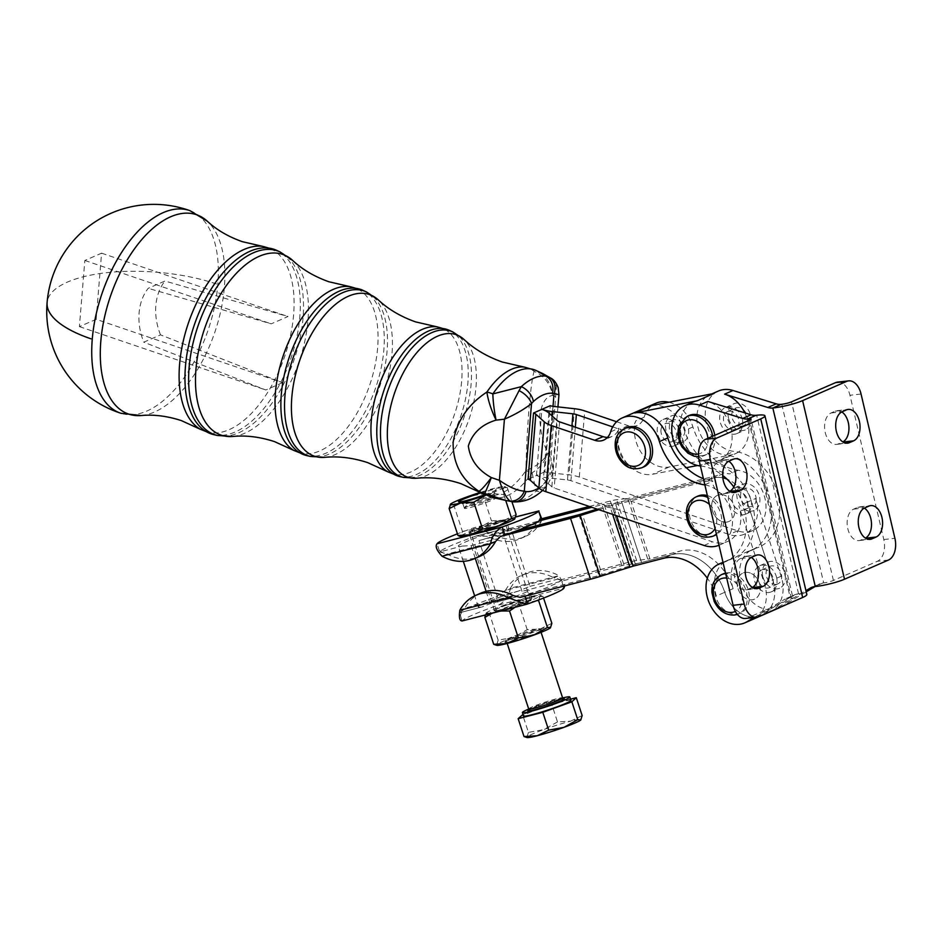 <?xml version="1.0" encoding="UTF-8"?>
<svg xmlns="http://www.w3.org/2000/svg" width="942" height="942" viewBox="0 0 942 942"><rect width="100%" height="100%" fill="white"/><g stroke="black" fill="none" stroke-linecap="round" stroke-linejoin="round"><path stroke-width="0.71" stroke-dasharray="4.71 3.53" d="M488.309 498.224A14.99 1.166 161.8 0 1 493.679 497.305A14.99 1.166 161.8 0 1 486.402 500.885A14.99 1.166 161.8 0 1 470.729 505.889A14.99 1.166 161.8 0 1 465.301 506.631A14.99 1.166 161.8 0 1 473.626 502.851A14.99 1.166 161.8 0 1 488.309 498.224M470.364 507.467A16.297 1.272 -18.2 0 0 495.257 498.483A16.297 1.272 -18.2 0 0 495.41 498.212A16.297 1.272 -18.2 0 0 495.327 498.13A16.297 1.272 -18.2 0 0 489.487 499.119A16.297 1.272 -18.2 0 0 464.594 508.103A16.297 1.272 -18.2 0 0 464.465 508.268A16.297 1.272 -18.2 0 0 464.441 508.374A16.297 1.272 -18.2 0 0 470.364 507.467M562.633 697.94A24.975 1.943 -18.2 0 0 560.761 698.411A24.975 1.943 -18.2 0 0 528.733 709.079M570.946 700.389A24.975 1.943 -18.2 0 0 561.868 701.79A24.975 1.943 -18.2 0 0 536.563 709.832A24.975 1.943 -18.2 0 0 523.493 715.979M527.108 737.562A28.543 2.225 161.8 0 1 527.025 736.891L525.577 737.256M582.156 715.555L570.628 721.148A28.543 2.225 161.8 0 1 579.047 719.37A28.543 2.225 161.8 0 1 580.849 719.912M524.211 601.679A17.839 1.389 -18.2 0 0 496.952 611.523A17.839 1.389 -18.2 0 0 496.799 611.817A17.839 1.389 -18.2 0 0 496.881 611.9A17.839 1.389 -18.2 0 0 503.275 610.816A17.839 1.389 -18.2 0 0 530.523 600.984A17.839 1.389 -18.2 0 0 530.676 600.808A17.839 1.389 -18.2 0 0 530.687 600.678A17.839 1.389 -18.2 0 0 524.211 601.679M476.805 530.205A17.839 1.389 161.8 0 1 470.317 531.206A17.839 1.389 161.8 0 1 470.341 531.088A17.839 1.389 161.8 0 1 470.482 530.911A17.839 1.389 161.8 0 1 497.729 521.079A17.839 1.389 161.8 0 1 504.123 519.996A17.839 1.389 161.8 0 1 504.217 520.078A17.839 1.389 161.8 0 1 504.052 520.373A17.839 1.389 161.8 0 1 476.805 530.205M815.007 586.583L818.669 584.405A17.839 13.706 66.4 0 1 819.846 583.804A17.839 13.706 66.4 0 1 820.729 583.463A17.839 13.706 66.4 0 1 822.955 582.98L823.673 582.898A7.136 1.06 166.8 0 0 833.411 580.46L877.367 561.279A17.839 11.104 83.7 0 0 883.584 553.025A17.839 11.104 83.7 0 0 883.796 539.542L849.967 395.275A17.839 11.104 83.7 0 0 844.056 384.466A17.839 11.104 83.7 0 0 837.532 382.111M528.085 479.137L536.457 475.486A21.407 7.854 4.7 0 0 546.772 477.688L567.484 479.973A7.136 2.614 -175.3 0 1 570.923 480.703L625.335 499.201L626.771 498.577L630.963 501.109L729.155 534.491A32.11 24.669 -113.6 0 0 744.451 534.161A32.11 24.669 -113.6 0 0 755.614 498.518L781.142 576.245A32.11 24.669 66.4 0 1 772.087 610.793L805.94 590.646M781.142 576.245L772.77 579.895A32.11 24.669 66.4 0 1 763.715 614.443A32.11 24.669 66.4 0 1 763.538 614.549A32.11 24.669 66.4 0 0 772.758 579.895L747.23 502.18A32.11 24.669 -113.6 0 0 733.135 482.492A32.11 24.669 -113.6 0 0 726.918 479.078A32.11 24.669 66.4 0 1 733.147 482.492A32.11 24.669 66.4 0 1 747.241 502.18L755.614 498.518M651.523 405.637A32.11 24.669 66.4 0 1 684.54 430.624A55.284 42.472 -113.6 0 0 702.991 460.402L728.425 455.445A50.915 39.117 66.4 0 1 767.224 533.878A50.915 39.117 66.4 0 1 750.574 550.776A50.915 39.117 66.4 0 1 746.723 552.153A32.11 24.669 -113.6 0 0 744.298 553.013A32.11 24.669 -113.6 0 0 742.178 554.108A32.11 24.669 -113.6 0 0 733.123 588.656A49.95 38.375 -113.6 0 0 680.242 550.999L649.921 558.83L630.963 501.109M718.381 391.048A32.11 24.669 -113.6 0 0 706.488 424.194A32.11 24.669 -113.6 0 0 734.077 451.406A50.915 39.117 66.4 0 1 777.821 494.562A50.915 39.117 66.4 0 1 758.958 547.114A50.915 39.117 66.4 0 1 755.095 548.491A32.11 24.669 -113.6 0 0 752.67 549.363A32.11 24.669 -113.6 0 0 750.55 550.446A32.11 24.669 -113.6 0 0 743.544 590.069A32.11 24.669 -113.6 0 0 778.351 608.226M693.265 402.01A32.11 24.669 -113.6 0 0 681.372 435.157A32.11 24.669 -113.6 0 0 708.949 462.369A50.915 39.117 66.4 0 1 711.681 462.746L714.954 462.11A32.11 24.669 -113.6 0 0 718.946 460.862A32.11 24.669 -113.6 0 0 731.451 430.47A32.11 24.669 -113.6 0 0 707.866 401.445M744.816 412.855A32.11 24.669 66.4 0 1 735.69 453.561A32.11 24.669 66.4 0 1 731.698 454.798L728.425 455.445A50.915 39.117 66.4 0 0 725.705 455.057L734.077 451.406M841.807 411.913A16.049 9.997 83.7 0 0 837.085 410.665A16.049 9.997 83.7 0 0 835.236 411.159L831.044 412.985A16.049 9.997 83.7 0 0 825.251 432.555A16.049 9.997 83.7 0 0 836.449 444.4A16.049 9.997 83.7 0 0 838.298 443.906L842.489 442.081A16.049 9.997 83.7 0 0 842.819 441.916M864.367 508.091A16.049 9.997 83.7 0 0 859.646 506.843A16.049 9.997 83.7 0 0 857.797 507.338L853.605 509.163A16.049 9.997 83.7 0 0 847.812 528.733A16.049 9.997 83.7 0 0 859.01 540.578A16.049 9.997 83.7 0 0 860.858 540.084L865.039 538.259A16.049 9.997 83.7 0 0 865.38 538.094M668.938 402.246A32.11 24.669 66.4 0 1 692.912 426.962A55.284 42.472 -113.6 0 0 737.975 470.246A32.11 24.669 66.4 0 1 749.891 475.18A32.11 24.669 66.4 0 1 765.928 505.112A32.11 24.669 66.4 0 1 752.823 530.499A32.11 24.669 66.4 0 1 737.527 530.841L579.295 477.052A21.407 7.854 4.7 0 0 568.98 474.85L548.268 472.566A7.136 2.614 -175.3 0 1 544.829 471.836L550.281 405.684M612.712 426.914L619.812 429.328A18.887 14.507 -113.6 0 0 628.809 429.128A18.887 14.507 -113.6 0 0 635.744 420.886A32.11 24.669 66.4 0 0 636.191 442.01A32.11 24.669 66.4 0 0 669.209 466.985L702.991 460.402A55.284 42.472 -113.6 0 0 729.603 473.897A32.11 24.669 -113.6 0 0 721.619 474.309L713.247 477.971A32.11 24.669 66.4 0 1 722.82 477.829A32.11 24.669 -113.6 0 0 713.235 477.971L621.555 501.662L641.549 562.492L621.555 501.662A21.407 1.672 -18.2 0 1 615.244 502.993L604.069 504.241L624.04 565.059L635.226 563.822A21.407 1.672 -18.2 0 0 641.549 562.492L671.87 554.65L641.537 562.492A21.407 1.672 161.8 0 0 631.858 565.294L602.138 574.62L582.168 513.79M624.04 565.059L522.009 591.341A19.617 1.531 161.8 0 1 529.133 590.234A19.617 1.531 161.8 0 1 518.865 595.073A19.617 1.531 161.8 0 1 498.977 601.385L479.007 540.555A19.617 1.531 -18.2 0 0 498.883 534.244A19.617 1.531 -18.2 0 0 509.151 529.416A19.617 1.531 -18.2 0 0 502.027 530.511L539.248 520.891M501.639 609.498A19.617 1.531 -18.2 0 0 521.527 603.174A19.617 1.531 -18.2 0 0 531.794 598.347A19.617 1.531 -18.2 0 0 524.67 599.442A19.617 1.531 -18.2 0 0 498.483 608.261A19.617 1.531 -18.2 0 0 494.515 610.593A19.617 1.531 -18.2 0 0 501.639 609.498M499.366 522.398A19.617 1.531 161.8 0 1 506.49 521.303A19.617 1.531 161.8 0 1 496.222 526.131A19.617 1.531 161.8 0 1 476.334 532.442A19.617 1.531 161.8 0 1 469.21 533.549A19.617 1.531 161.8 0 1 473.178 531.217A19.617 1.531 161.8 0 1 499.366 522.398M607.496 437.382A18.887 14.507 -113.6 0 0 612.064 436.429A18.887 14.507 -113.6 0 0 619 428.198A32.11 24.669 -113.6 0 0 619.459 449.31A32.11 24.669 -113.6 0 0 652.476 474.285L686.247 467.703M704.851 484.906A32.11 24.669 66.4 0 1 716.403 489.793A32.11 24.669 66.4 0 1 732.44 519.713A32.11 24.669 66.4 0 1 719.335 545.112A32.11 24.669 66.4 0 1 719.005 545.253M697.527 465.501L711.681 462.746A50.915 39.117 66.4 0 1 750.48 541.179L738.858 505.83A32.11 24.669 66.4 0 1 727.695 541.462A32.11 24.669 66.4 0 1 712.399 541.803L614.208 508.421L607.143 507.137L608.591 506.502L554.179 488.003A7.136 2.614 4.7 0 1 551.859 486.79L543.404 479.148A21.407 7.854 -175.3 0 0 536.457 475.486L544.829 471.836M723.009 562.303L727.542 560.325A32.11 24.669 66.4 0 0 716.379 595.956L724.751 592.306A32.11 24.669 66.4 0 0 761.595 615.526A32.11 24.669 66.4 0 1 724.751 592.306A49.95 38.375 -113.6 0 0 671.87 554.65L680.242 550.999M727.542 560.325A32.11 24.669 66.4 0 1 729.968 559.454A50.915 39.117 -113.6 0 0 733.83 558.076A50.915 39.117 -113.6 0 0 750.468 541.179L764.398 583.545A32.11 24.669 66.4 0 1 755.343 618.093M789.467 597.593L797.839 593.943A17.839 13.706 -113.6 0 0 795.613 594.426A17.839 13.706 -113.6 0 0 794.73 594.767A17.839 13.706 -113.6 0 0 793.553 595.368L785.181 599.018A17.839 13.706 66.4 0 1 786.358 598.417A17.839 13.706 66.4 0 1 787.241 598.076A17.839 13.706 66.4 0 1 789.467 597.593L790.185 597.511A7.136 1.06 -13.2 0 1 792.94 597.711L751.045 419.096M729.791 491.241A16.049 9.997 -96.3 0 1 729.449 491.394L725.269 493.219A16.049 9.997 -96.3 0 1 723.409 493.714A16.049 9.997 -96.3 0 1 712.223 481.868A16.049 9.997 -96.3 0 1 718.016 462.31L722.196 460.485A16.049 9.997 -96.3 0 1 724.057 459.979A16.049 9.997 -96.3 0 1 728.778 461.227M752.352 587.419A16.049 9.997 -96.3 0 1 752.01 587.572L747.818 589.398A16.049 9.997 -96.3 0 1 745.97 589.892A16.049 9.997 -96.3 0 1 734.784 578.047A16.049 9.997 -96.3 0 1 740.577 558.488L744.757 556.663A16.049 9.997 -96.3 0 1 746.606 556.157A16.049 9.997 -96.3 0 1 751.339 557.405M563.351 586.23L561.291 579.989L557.37 578.729C560.643 580.531 562.244 581.826 562.162 582.627L562.15 582.603M520.22 597.381L524.871 595.886A53.517 4.18 -18.2 0 0 536.21 591.764A53.517 4.18 161.8 0 0 550.505 586.018A53.517 4.18 161.8 0 0 559.23 581.72A53.517 4.18 -18.2 0 0 561.291 579.989M462.016 620.99L459.684 612.724A53.517 4.18 161.8 0 1 470.482 606.695A53.517 4.18 161.8 0 1 496.104 596.839L498.777 604.952C505.1 601.443 508.986 595.862 510.458 588.197L505.43 590.387L496.104 596.839L518.524 591.046L529.934 586.336L510.847 528.215L539.142 520.902L540.013 519.207L541.32 519.16M527.544 603.987L462.357 620.837A53.517 4.18 161.8 0 1 473.143 614.808A53.517 4.18 161.8 0 1 498.777 604.952L563.964 588.102M541.721 518.759L541.203 521.597L536.186 523.787A53.517 41.118 66.4 0 1 520.09 538.789A53.517 41.118 66.4 0 1 487.673 536.328L492.701 534.138L474.615 527.544L473.473 527.909L476.134 536.01A53.517 4.18 -18.2 0 0 450.5 545.877A53.517 4.18 -18.2 0 0 439.714 551.906L437.041 543.793M715.049 535.303A21.407 16.45 66.4 0 1 705.37 535.692A21.407 16.45 66.4 0 1 689.603 516.369A21.407 16.45 66.4 0 1 697.94 496.069M707.36 495.598A21.407 16.45 66.4 0 1 707.619 495.669A21.407 16.45 66.4 0 1 723.173 513.979A21.407 16.45 66.4 0 1 716.497 534.561M756.143 499.79A9.632 7.395 -113.6 0 0 752.493 490.617A9.632 7.395 -113.6 0 0 744.51 488.592A9.632 7.395 -113.6 0 0 740.577 495.045A9.632 7.395 -113.6 0 0 744.215 504.217A9.632 7.395 -113.6 0 0 752.211 506.243A9.632 7.395 -113.6 0 0 756.143 499.79M732.205 498.695A9.632 7.395 66.4 0 1 736.126 492.242A9.632 7.395 66.4 0 1 744.121 494.279A9.632 7.395 66.4 0 1 747.771 503.44A9.632 7.395 66.4 0 1 743.839 509.905A9.632 7.395 66.4 0 1 735.843 507.868A9.632 7.395 66.4 0 1 732.205 498.695M740.73 487.732A14.271 10.963 -113.6 0 0 734.277 487.991A14.271 10.963 -113.6 0 0 728.719 501.533A14.271 10.963 -113.6 0 0 739.234 514.414A14.271 10.963 -113.6 0 0 745.687 514.155A14.271 10.963 -113.6 0 0 751.481 504.983A14.271 10.963 -113.6 0 0 740.73 487.732M747.607 510.752A14.271 10.963 66.4 0 1 737.091 497.871A14.271 10.963 66.4 0 1 742.649 484.341A14.271 10.963 66.4 0 1 749.102 484.082A14.271 10.963 66.4 0 1 759.617 496.964A14.271 10.963 66.4 0 1 754.059 510.493A14.271 10.963 66.4 0 1 747.607 510.752M723.974 495.045A14.271 10.963 -113.6 0 0 717.521 495.304A14.271 10.963 -113.6 0 0 711.964 508.833A14.271 10.963 -113.6 0 0 722.479 521.727A14.271 10.963 -113.6 0 0 728.931 521.468A14.271 10.963 66.4 0 1 722.49 521.715A14.271 10.963 66.4 0 1 711.975 508.833A14.271 10.963 66.4 0 1 717.533 495.304A14.271 10.963 66.4 0 1 723.986 495.045A14.271 10.963 66.4 0 1 733.9 505.618A14.271 10.963 66.4 0 1 728.943 521.456A14.271 10.963 -113.6 0 0 733.9 505.63A14.271 10.963 -113.6 0 0 723.974 495.045M725.54 573.089A21.407 16.45 66.4 0 1 748.666 591.552A21.407 16.45 66.4 0 1 740.577 613.03A21.407 16.45 66.4 0 1 715.367 595.262A21.407 16.45 66.4 0 1 723.456 573.784M776.055 584.417A9.632 7.395 -113.6 0 0 777.727 583.969A9.632 7.395 -113.6 0 0 781.071 573.231A9.632 7.395 -113.6 0 0 771.71 565.871A9.632 7.395 -113.6 0 0 770.026 566.307A9.632 7.395 -113.6 0 0 766.694 577.046A9.632 7.395 -113.6 0 0 776.055 584.417M763.338 569.521A9.632 7.395 66.4 0 1 772.699 576.881A9.632 7.395 66.4 0 1 769.355 587.62A9.632 7.395 66.4 0 1 767.683 588.067A9.632 7.395 66.4 0 1 758.322 580.708A9.632 7.395 66.4 0 1 761.654 569.969A9.632 7.395 66.4 0 1 763.338 569.521M759.429 583.345A14.271 10.963 -113.6 0 0 743.05 573.019A14.271 10.963 -113.6 0 0 737.657 587.337A14.271 10.963 66.4 0 1 743.061 573.019A14.271 10.963 66.4 0 1 759.429 583.345A14.271 10.963 66.4 0 1 759.864 584.864A14.271 10.963 -113.6 0 0 759.429 583.345M776.608 577.564A14.271 10.963 -113.6 0 0 759.805 565.718A14.271 10.963 -113.6 0 0 754.412 580.025A14.271 10.963 -113.6 0 0 768.484 592.553A14.271 10.963 -113.6 0 0 771.215 591.87A14.271 10.963 -113.6 0 0 776.608 577.564M762.784 576.374A14.271 10.963 66.4 0 1 768.177 562.056A14.271 10.963 66.4 0 1 784.98 573.902A14.271 10.963 66.4 0 1 779.587 588.22A14.271 10.963 66.4 0 1 762.784 576.374M643.81 466.891A21.407 16.45 66.4 0 1 634.131 467.279A21.407 16.45 66.4 0 1 618.352 447.945A21.407 16.45 66.4 0 1 626.689 427.644M684.893 431.377A9.632 7.395 -113.6 0 0 681.254 422.204A9.632 7.395 -113.6 0 0 673.259 420.179A9.632 7.395 -113.6 0 0 669.326 426.632A9.632 7.395 -113.6 0 0 672.977 435.805A9.632 7.395 -113.6 0 0 680.972 437.83A9.632 7.395 -113.6 0 0 684.893 431.377M660.954 430.282A9.632 7.395 66.4 0 1 664.887 423.829A9.632 7.395 66.4 0 1 672.882 425.855A9.632 7.395 66.4 0 1 676.521 435.027A9.632 7.395 66.4 0 1 672.588 441.48A9.632 7.395 66.4 0 1 664.605 439.455A9.632 7.395 66.4 0 1 660.954 430.282M669.479 419.32A14.271 10.963 -113.6 0 0 663.027 419.579A14.271 10.963 -113.6 0 0 657.481 433.108A14.271 10.963 -113.6 0 0 667.996 446.002A14.271 10.963 -113.6 0 0 674.448 445.743A14.271 10.963 -113.6 0 0 680.242 436.57A14.271 10.963 -113.6 0 0 669.479 419.32M676.368 442.34A14.271 10.963 66.4 0 1 665.853 429.458A14.271 10.963 66.4 0 1 671.411 415.928A14.271 10.963 66.4 0 1 677.863 415.669A14.271 10.963 66.4 0 1 688.378 428.551A14.271 10.963 66.4 0 1 682.82 442.081A14.271 10.963 66.4 0 1 676.368 442.34M714.778 435.322A21.407 16.45 66.4 0 1 706.288 454.715A21.407 16.45 66.4 0 1 681.09 436.935A21.407 16.45 66.4 0 1 689.167 415.469M741.766 426.102A9.632 7.395 -113.6 0 0 743.45 425.654A9.632 7.395 -113.6 0 0 746.782 414.916A9.632 7.395 -113.6 0 0 737.421 407.556A9.632 7.395 -113.6 0 0 735.737 407.992A9.632 7.395 -113.6 0 0 732.405 418.731A9.632 7.395 -113.6 0 0 741.766 426.102M729.049 411.207A9.632 7.395 66.4 0 1 738.41 418.566A9.632 7.395 66.4 0 1 735.078 429.305A9.632 7.395 66.4 0 1 733.394 429.752A9.632 7.395 66.4 0 1 724.033 422.393A9.632 7.395 66.4 0 1 727.365 411.654A9.632 7.395 66.4 0 1 729.049 411.207M742.32 419.249A14.271 10.963 -113.6 0 0 725.517 407.403A14.271 10.963 -113.6 0 0 720.124 421.71A14.271 10.963 -113.6 0 0 734.207 434.238A14.271 10.963 -113.6 0 0 736.927 433.555A14.271 10.963 -113.6 0 0 742.32 419.249M728.496 418.06A14.271 10.963 66.4 0 1 733.889 403.741A14.271 10.963 66.4 0 1 750.692 415.587A14.271 10.963 66.4 0 1 745.299 429.905A14.271 10.963 66.4 0 1 728.496 418.06M516.122 514.52L504.594 520.114A28.543 2.225 161.8 0 1 513.025 518.336A28.543 2.225 161.8 0 1 514.815 518.877M461.074 536.54A28.543 2.225 161.8 0 1 461.003 535.857L459.555 536.222M450.453 504.205L453.573 504.441L467.314 496.787L482.634 493.949L494.161 488.356L507.279 487.579L504.276 487.226A28.543 2.225 -18.2 0 0 504.194 486.555A28.543 2.225 -18.2 0 0 502.592 486.578A28.543 2.225 -18.2 0 0 494.161 488.356A28.543 2.225 -18.2 0 0 480.314 492.383M484.73 494.762A19.723 1.543 -18.2 0 0 495.975 489.84A19.723 1.543 -18.2 0 0 496.128 489.64A19.723 1.543 -18.2 0 0 481.138 492.854M493.808 494.091A16.297 1.272 161.8 0 1 478.195 500.332A16.297 1.272 161.8 0 1 463.087 504.064A16.297 1.272 161.8 0 1 463.005 503.994A16.297 1.272 161.8 0 1 463.158 503.711A16.297 1.272 161.8 0 1 479.384 497.282A16.297 1.272 161.8 0 1 493.961 493.82A16.297 1.272 161.8 0 1 493.949 493.926A16.297 1.272 161.8 0 1 493.808 494.091M469.304 533.243A19.723 1.543 -18.2 0 0 469.14 533.443A19.723 1.543 -18.2 0 0 486.037 529.628A19.723 1.543 -18.2 0 0 506.407 521.597A19.723 1.543 -18.2 0 0 506.49 521.173A19.723 1.543 -18.2 0 0 488.203 525.695A19.723 1.543 -18.2 0 0 469.304 533.243M512.542 639.017A17.839 1.389 161.8 0 1 506.054 640.018A17.839 1.389 161.8 0 1 506.078 639.901A17.839 1.389 161.8 0 1 506.219 639.724A17.839 1.389 161.8 0 1 533.466 629.892A17.839 1.389 161.8 0 1 539.86 628.797A17.839 1.389 161.8 0 1 539.954 628.891A17.839 1.389 161.8 0 1 539.79 629.185A17.839 1.389 161.8 0 1 512.542 639.017M536.881 600.619L523.269 603.351A28.543 2.225 -18.2 0 0 534.491 598.959A28.543 2.225 -18.2 0 0 540.013 596.039L538.588 600.513M486.308 612.901L489.31 613.254L503.052 605.588A28.543 2.225 -18.2 0 0 491.818 609.98A28.543 2.225 -18.2 0 0 486.308 612.901A28.543 2.225 -18.2 0 0 486.202 613.007L486.308 612.901M551.859 623.333L540.331 628.926L527.226 629.692L513.484 637.357L498.153 640.183L496.74 644.658A28.543 2.225 161.8 0 1 502.251 641.749A28.543 2.225 161.8 0 1 513.484 637.357A28.543 2.225 161.8 0 1 540.331 628.926A28.543 2.225 161.8 0 1 550.552 627.69M505.042 642.055A19.723 1.543 161.8 0 1 523.94 634.496A19.723 1.543 161.8 0 1 542.227 629.986A19.723 1.543 161.8 0 1 542.145 630.41A19.723 1.543 161.8 0 1 521.774 638.441A19.723 1.543 161.8 0 1 504.877 642.256A19.723 1.543 161.8 0 1 505.042 642.055M494.609 610.298A19.723 1.543 161.8 0 1 514.98 602.268A19.723 1.543 161.8 0 1 531.865 598.453A19.723 1.543 161.8 0 1 531.712 598.641A19.723 1.543 161.8 0 1 512.801 606.201A19.723 1.543 161.8 0 1 494.515 610.722A19.723 1.543 161.8 0 1 494.609 610.298M189.978 210.678A107.023 56.12 -71.2 0 1 217.838 284.437A107.023 56.12 -71.2 0 1 146.881 411.042A107.023 56.12 -71.2 0 1 121.094 413.326M542.722 373.574L540.296 373.209A28.543 23.821 -50.1 0 0 534.126 371.431C532.442 376.459 530.711 389.152 528.933 409.499C527.261 431.153 526.272 451.501 525.966 470.529A28.543 11.21 -146 0 0 532.1 472.766L536.128 491.065A14.271 8.737 -132.7 0 0 543.157 489.852A14.271 8.737 -132.7 0 0 543.157 489.84A14.271 8.737 -132.7 0 0 544.982 483.27L546.843 481.291A14.271 7.089 39.4 0 1 546.36 486.437A14.271 7.089 39.4 0 1 540.425 487.756L536.128 491.065A65.387 34.289 -71.2 0 1 511.836 501.662L505.901 500.473M498.824 494.267L491.571 493.043L503.699 488.038L503.758 494.479L498.824 494.267A66.906 35.078 -71.2 0 1 481.456 493.043M503.84 492.089A66.906 35.078 -71.2 0 0 525.966 470.529A28.543 15.661 157.9 0 0 547.726 452.972A28.543 20.241 -31.6 0 1 532.1 472.766A67.212 35.243 108.8 0 1 492.737 497.506M524.27 367.086A66.906 35.078 -71.2 0 1 534.126 371.431A28.543 25.987 -109.6 0 1 552.459 395.51L555.957 396.712L558.959 394.674M550.988 378.213L556.475 386.02L550.929 457.812L547.726 452.972C542.545 442.022 539.872 429.34 539.731 414.939C542.039 402.717 546.278 396.241 552.459 395.51A28.543 25.858 -75.9 0 0 540.296 373.209A67.212 35.243 108.8 0 0 535.927 370.43M553.013 406.332L546.843 481.291L552.813 469.375L550.929 457.812C551.753 469.811 548.256 479.796 540.425 487.756M513.119 501.862A14.271 12.058 95.4 0 1 511.836 501.662L511.223 501.591M491.795 493.231L485.742 495.221M503.758 494.479L505.713 500.438M485.683 495.198A28.543 2.225 -18.2 0 0 487.52 494.538A28.543 2.225 -18.2 0 0 491.571 493.043M616.633 421.745L628.184 425.678A18.887 14.507 -113.6 0 0 637.181 425.478A18.887 14.507 -113.6 0 0 644.116 417.235A32.11 24.669 66.4 0 1 655.903 403.223M496.823 645.341A28.543 2.225 161.8 0 1 496.74 644.658L495.292 645.034M485.295 614.973L486.19 613.018A28.543 2.225 -18.2 0 0 496.41 611.77A28.543 2.225 -18.2 0 0 523.269 603.351L515.038 607.284M543.569 598.076L543.016 596.392L540.013 596.039A28.543 2.225 -18.2 0 0 539.931 595.356A28.543 2.225 -18.2 0 0 529.899 597.169L543.016 596.392M527.226 629.692L518.371 602.762L529.899 597.169A28.543 2.225 -18.2 0 0 503.052 605.588L518.371 602.762M500.708 610.993L492.313 613.16M498.153 640.183L489.31 613.254M503.263 487.944A28.543 2.225 -18.2 0 0 504.276 487.226L503.699 488.038M507.279 487.579L511.918 501.709M504.594 520.114L491.477 520.891L477.747 528.544L462.416 531.382L461.003 535.857A28.543 2.225 161.8 0 1 477.747 528.544A28.543 2.225 161.8 0 1 504.594 520.114M482.634 493.949L491.477 520.891M453.573 504.441L462.416 531.382M515.698 516.993L473.473 527.909A53.517 4.18 -18.2 0 0 457.447 533.82M759.864 584.864A14.271 10.963 66.4 0 1 754.471 599.183A14.271 10.963 66.4 0 1 737.668 587.337A14.271 10.963 -113.6 0 0 754.46 599.183A14.271 10.963 -113.6 0 0 759.853 584.864M499.366 538.247L471.071 545.559L462.122 546.113A33.888 2.649 161.8 0 1 458.318 546.113A33.888 2.649 161.8 0 1 498.553 530.216L476.134 536.01L487.673 536.328L536.186 523.787L539.142 520.902M442.045 556.227L447.061 554.037L439.714 551.906L462.122 546.113M495.574 541.509L447.061 554.037A53.517 41.118 -113.6 0 0 479.478 556.51M541.203 521.597A53.517 41.118 66.4 0 1 525.106 536.599A53.517 41.118 66.4 0 1 492.701 534.138L541.203 521.597M516.228 530.935L479.007 540.555M476.134 536.01L498.553 530.216L510.847 528.215M518.524 591.046A33.888 2.649 161.8 0 0 478.289 606.931A33.888 2.649 161.8 0 0 482.104 606.931L459.684 612.724L482.104 606.931L490.17 603.681L518.453 596.368M621.932 565.506L601.962 504.688L591.823 507.302M601.962 504.688L604.069 504.241M713.247 477.971L621.567 501.662A21.407 1.672 161.8 0 0 611.876 504.465L597.11 509.104M625.335 499.201L721.619 474.309M589.339 506.455L610.334 501.026A21.407 1.672 161.8 0 1 616.645 499.696L626.771 498.577M540.013 519.207L541.226 518.889M598.924 509.716L607.143 507.137M608.591 506.502L704.875 481.621A32.11 24.669 66.4 0 1 712.858 481.197A55.284 42.472 -113.6 0 1 703.403 478.713M459.873 612.7L464.83 608.108L459.802 610.298M529.934 586.336L558.229 579.024L553.943 577.858L558.959 575.656L564.776 585.865M505.43 590.387A53.517 41.118 66.4 0 1 521.527 575.385A53.517 41.118 66.4 0 1 553.943 577.858L505.43 590.387M510.458 588.197A53.517 41.118 66.4 0 1 526.554 573.195A53.517 41.118 66.4 0 1 558.959 575.656L510.458 588.197M480.915 593.107A53.517 41.118 -113.6 0 0 464.83 608.108L513.331 595.568M578.93 514.732L598.912 575.55L498.977 601.385M559.995 580.025L630.304 561.856A21.407 1.672 161.8 0 1 636.627 560.525L649.921 558.83M598.912 575.55L602.138 574.62M756.873 617.187L793.553 595.368M797.839 593.943L798.557 593.86A21.407 3.179 166.8 0 1 806.835 594.449M700.424 466.007A32.11 24.669 -113.6 0 0 700.577 466.019A50.915 39.117 66.4 0 1 722.655 475.38M733.83 486.99A50.915 39.117 66.4 0 1 725.458 561.726A50.915 39.117 66.4 0 1 723.091 562.645M758.687 616.669L747.583 617.905L791.539 598.723A7.136 1.06 -13.2 0 0 792.94 597.711M754.118 617.505L785.181 599.018M747.583 617.905A17.839 11.104 -96.3 0 1 745.534 618.458M716.379 595.956A49.95 38.375 -113.6 0 0 707.324 578.223M714.001 393.462A32.11 24.669 -113.6 0 0 710.009 394.698A32.11 24.669 -113.6 0 0 698.116 427.845A32.11 24.669 -113.6 0 0 725.705 455.057M536.457 475.486L541.909 409.346M733.123 588.656L724.751 592.306A49.95 38.375 -113.6 0 0 671.87 554.65L663.498 558.3M772.77 579.895L747.241 502.18L738.858 505.83M780.282 607.249A32.11 24.669 -113.6 0 0 780.471 607.143L806.222 591.812M557.511 721.925L543.769 729.579A28.543 2.225 161.8 0 1 570.628 721.148L557.511 721.925L551.647 704.063L570.546 699.176M528.45 732.417L527.025 736.891A28.543 2.225 161.8 0 1 543.769 729.579L528.45 732.417L522.575 714.554M522.975 714.413L551.647 704.063M96.143 319.314L101.583 253.162L84.839 260.475L79.399 326.615L96.143 319.314L282.541 382.676L160.529 334.869L143.785 342.182A53.517 41.118 66.4 0 1 148.212 288.334L164.956 281.034L287.993 316.524L271.249 323.836L148.212 288.334M160.529 334.869A53.517 41.118 66.4 0 1 164.956 281.034M282.541 382.676L265.797 389.976L143.785 342.182M101.583 253.162L287.993 316.524M84.839 260.475L271.249 323.836M79.399 326.615L265.797 389.976M530.605 709.043L542.474 704.439L561.114 699.023A19.264 1.507 -18.2 0 0 557.417 699.871A19.264 1.507 -18.2 0 0 528.627 710.044M528.721 709.02A17.839 1.389 161.8 0 1 538.059 704.628A17.839 1.389 161.8 0 1 556.133 698.882A17.839 1.389 161.8 0 1 562.61 697.881M861.059 394.039L849.967 395.275M888.459 560.043L877.367 561.279M746.723 552.153L755.095 548.491M714.954 462.11L731.698 454.798M812.722 587.007L818.669 584.405M831.044 412.985L842.148 411.76M853.605 509.163L864.709 507.938M737.975 470.246L729.603 473.897M669.209 466.985L652.476 474.285M704.039 545.453L712.399 541.803M764.398 583.545L772.758 579.895M718.016 462.31L729.108 461.074M740.577 558.488L751.669 557.252M695.844 496.976A21.407 16.45 -113.6 0 0 687.107 511.329A21.407 16.45 -113.6 0 0 703.285 536.61A21.407 16.45 -113.6 0 0 712.964 536.222M709.432 504.417A17.839 13.706 66.4 0 1 716.721 521.903A17.839 13.706 66.4 0 1 715.06 528.391M716.379 534.02A21.407 16.45 -113.6 0 0 721.702 521.868A21.407 16.45 -113.6 0 0 707.807 497.458M721.36 574.702A21.407 16.45 -113.6 0 0 713.282 596.168A21.407 16.45 -113.6 0 0 734.76 614.926M740.577 613.03L737.351 614.372A21.407 16.45 -113.6 0 0 738.481 613.937A21.407 16.45 -113.6 0 0 746.57 592.471A21.407 16.45 -113.6 0 0 725.67 573.654M624.593 428.563A21.407 16.45 -113.6 0 0 615.856 442.905A21.407 16.45 -113.6 0 0 632.035 468.186A21.407 16.45 -113.6 0 0 641.714 467.797M687.083 416.388A21.407 16.45 -113.6 0 0 678.994 437.853A21.407 16.45 -113.6 0 0 700.471 456.611A21.407 16.45 -113.6 0 0 704.204 455.622A21.407 16.45 -113.6 0 0 712.682 436.228M216.566 284.001A107.035 39.293 4.7 0 0 67.483 282.07A107.035 39.293 4.7 0 0 47.1 302.618M213.999 434.686A97.497 51.115 108.8 0 0 235.194 431.989A97.497 51.115 108.8 0 0 299.839 316.653A97.497 51.115 108.8 0 0 276.654 250.36M279.962 251.891A97.108 50.915 -71.2 0 1 303.041 317.925A97.108 50.915 -71.2 0 1 238.667 432.802A97.108 50.915 -71.2 0 1 217.555 435.487M306.915 455.634A87.406 45.828 108.8 0 0 325.908 453.208A87.406 45.828 108.8 0 0 383.853 349.812A87.406 45.828 108.8 0 0 363.082 290.383M366.391 291.914A87.017 45.628 -71.2 0 1 387.068 351.083A87.017 45.628 -71.2 0 1 329.382 454.02A87.017 45.628 -71.2 0 1 310.46 456.434M399.82 476.57A77.303 40.541 108.8 0 0 416.623 474.427A77.303 40.541 108.8 0 0 467.88 382.97A77.303 40.541 108.8 0 0 449.511 330.407M452.808 331.937A76.926 40.329 -71.2 0 1 471.094 384.242A76.926 40.329 -71.2 0 1 420.097 475.239A76.926 40.329 -71.2 0 1 403.376 477.37M416.764 478.218A75.278 39.47 108.8 0 0 476.028 386.667A75.278 39.47 108.8 0 0 463.947 339.414M538.848 487.98A51.174 26.835 108.8 0 0 544.982 483.27M437.006 326.827A76.997 40.376 -71.2 0 1 461.662 380.992A76.997 40.376 -71.2 0 1 433.355 453.455A76.997 40.376 -71.2 0 1 387.739 471.789M324.802 457.341A85.369 44.757 108.8 0 0 392.002 353.509A85.369 44.757 108.8 0 0 378.307 299.921M349.753 286.568A87.088 45.663 -71.2 0 1 377.636 347.833A87.088 45.663 -71.2 0 1 345.62 429.799A87.088 45.663 -71.2 0 1 294.022 450.523M232.827 436.452A95.46 50.056 108.8 0 0 307.975 320.351A95.46 50.056 108.8 0 0 292.656 260.428M262.5 246.309A97.179 50.962 -71.2 0 1 293.61 314.675A97.179 50.962 -71.2 0 1 257.884 406.132A97.179 50.962 -71.2 0 1 200.305 429.269M141.3 415.54A105.292 55.213 108.8 0 0 224.361 287.44A105.292 55.213 108.8 0 0 207.334 221.229M737.527 530.841L729.155 534.491M628.184 425.678L619.812 429.328M707.901 438.324A17.839 13.706 66.4 0 1 698.517 453.95M726.718 578.105A17.839 13.706 66.4 0 1 741.578 593.166A17.839 13.706 66.4 0 1 735.361 611.393M490.17 603.681L486.119 591.352M475.274 558.347L471.071 545.559M713.235 477.971L704.875 481.621M798.557 593.86L756.662 415.245M704.816 484.706L712.858 481.197M729.968 559.454L723.056 562.48M708.949 462.369L700.577 466.019M744.757 556.663L755.861 555.427M747.818 589.398L755.154 588.585M722.196 460.485L733.3 459.249M725.269 493.219L732.593 492.407M791.539 598.723L749.655 420.108M748.666 420.532L790.185 597.511M614.208 508.421L616.61 515.721M559.619 421.863L554.179 488.003M548.856 413.008L543.404 479.148M551.859 486.79L557.311 420.638M610.628 431.848L619 428.198M575.327 427.197L570.923 480.703M548.268 472.566L553.719 406.426M551.871 415.728L546.772 477.688M567.484 479.973L571.924 426.043M574.432 408.71L568.98 474.85M579.295 477.052L584.735 410.9M644.116 417.235L635.744 420.886M692.912 426.962L684.54 430.624M628.267 499.755L647.813 559.277M636.627 560.525L616.645 499.696M612.63 514.379L610.392 507.561M611.876 504.465L631.858 565.294M610.334 501.026L630.304 561.856M522.009 591.341L502.027 530.511M635.226 563.822L615.244 502.993M857.797 507.338L868.889 506.113M860.858 540.084L868.183 539.271M835.236 411.159L846.328 409.923M838.298 443.906L845.633 443.093M833.411 580.46L791.516 401.845M781.778 404.283L823.673 582.898M822.955 582.98L814.583 586.63M772.087 610.793L780.471 607.143M883.796 539.542L894.9 538.306M493.679 497.305L495.327 498.13M496.799 611.817L470.317 531.206M744.298 553.013L752.67 549.363M718.946 460.862L735.69 453.561M811.474 587.455L819.846 583.804M531.794 598.347L529.133 590.234M509.151 529.416L506.49 521.303M719.335 545.112L727.695 541.462M744.51 488.592L736.138 492.242M734.277 487.991L742.649 484.341M777.727 583.969L769.355 587.62M759.805 565.718L768.177 562.056M673.259 420.179L664.887 423.829M663.027 419.579L671.411 415.928M706.288 454.715L698.599 456.811M743.45 425.654L735.078 429.305M725.517 407.403L733.889 403.741M463.087 504.064L458.778 501.909M493.961 493.82L495.41 498.212M470.341 531.088L469.14 533.443M507.185 643.457L506.054 640.018M539.86 628.797L542.227 629.986M530.676 600.808L531.865 598.453M542.592 490.37L546.36 486.437C550.858 479.337 553.013 473.649 552.801 469.375L557.947 406.885M496.881 611.9L494.515 610.722M506.078 639.901L504.877 642.256M539.931 595.356L541.45 595.674M541.073 632.317L539.954 628.891M504.123 519.996L506.49 521.173M464.441 508.374L463.005 503.994M493.949 493.926L496.128 489.64M504.194 486.555L505.713 486.861M736.927 433.555L745.299 429.905M727.365 411.654L735.737 407.992M674.448 445.743L682.82 442.081M672.588 441.48L680.972 437.83M771.215 591.87L779.587 588.22M761.654 569.969L770.026 566.307M745.687 514.155L754.059 510.493M743.839 509.905L752.211 506.243M540.331 516.063C541.061 516.181 540.119 518.336 537.529 522.551L537.529 522.551M443.635 553.166C440.22 551.223 438.631 549.916 438.842 549.268L438.854 549.292M525.106 536.599L520.09 538.789M515.71 516.923L474.615 527.544M478.289 606.931L474.662 595.862M463.311 561.326L458.318 546.113M526.554 573.195L521.527 575.385M460.544 615.35L460.673 615.821C459.955 615.715 460.885 613.56 463.476 609.333M733.83 558.076L725.458 561.726M745.97 589.892L757.074 588.668M746.606 556.157L757.709 554.92M723.409 493.714L734.513 492.489M724.057 459.979L735.149 458.742M786.358 598.417L794.73 594.767M612.064 436.429L603.692 440.091M637.181 425.478L628.809 429.128M494.515 610.593L469.21 533.549M752.823 530.499L744.451 534.161M859.646 506.843L870.738 505.607M859.01 540.578L870.102 539.342M837.085 410.665L848.189 409.429M836.449 444.4L847.541 443.164M710.009 394.698L711.928 393.862M750.574 550.776L758.958 547.114M530.687 600.678L504.217 520.078M465.301 506.631L464.465 508.268"/><path stroke-width="1.41" d="M528.733 709.079A24.975 1.943 -18.2 0 0 522.386 712.599A24.975 1.943 -18.2 0 0 531.465 711.198A24.975 1.943 -18.2 0 0 556.769 703.156A24.975 1.943 -18.2 0 0 569.839 697.009A24.975 1.943 -18.2 0 0 562.633 697.94M522.386 712.599L523.493 715.979A24.975 1.943 -18.2 0 0 532.571 714.578A24.975 1.943 -18.2 0 0 557.876 706.535A24.975 1.943 -18.2 0 0 570.946 700.389L569.839 697.009M580.731 720.029A28.543 2.225 161.8 0 1 563.987 727.33A28.543 2.225 161.8 0 1 537.14 735.761A28.543 2.225 161.8 0 1 528.709 737.539A28.543 2.225 161.8 0 1 527.108 737.562L524.023 736.538L537.14 735.761L548.668 730.168L563.987 727.33L577.729 719.676L580.849 719.912A28.543 2.225 161.8 0 1 580.837 719.923A28.543 2.225 161.8 0 1 580.731 720.029L582.156 715.555L576.28 697.692L571.865 701.814L577.729 719.676M848.624 380.874L837.532 382.111A17.839 11.104 83.7 0 0 835.472 382.664L846.564 381.428A17.839 11.104 -96.3 0 1 848.624 380.874A17.839 11.104 -96.3 0 1 855.148 383.229A17.839 11.104 -96.3 0 1 861.059 394.039L894.9 538.306A17.839 11.104 -96.3 0 1 894.688 551.788A17.839 11.104 -96.3 0 1 888.459 560.043L844.503 579.224A21.407 3.179 -13.2 0 1 815.301 586.548L772.829 408.004L781.201 404.342A17.839 13.706 66.4 0 1 778.716 404.353A17.839 13.706 66.4 0 1 776.196 403.835L732.994 390.494A32.11 24.669 -113.6 0 0 728.366 389.541A32.11 24.669 -113.6 0 0 718.381 391.048L711.928 393.862M733.088 605.294L744.192 604.058A17.839 11.104 83.7 0 0 750.103 614.867A17.839 11.104 83.7 0 0 756.626 617.222L745.534 618.458A17.839 11.104 -96.3 0 1 739.011 616.103A17.839 11.104 -96.3 0 1 733.088 605.294L699.258 461.027A17.839 11.104 -96.3 0 1 699.47 447.544A17.839 11.104 -96.3 0 1 705.688 439.278L749.655 420.108A7.136 1.06 166.8 0 0 751.045 419.096A7.136 1.06 166.8 0 0 748.289 418.896L747.712 418.954A17.839 13.706 66.4 0 1 745.228 418.966A17.839 13.706 66.4 0 1 742.708 418.448L699.494 405.107A32.11 24.669 -113.6 0 0 694.878 404.153A32.11 24.669 -113.6 0 0 684.893 405.661A32.11 24.669 -113.6 0 0 672.965 438.713A32.11 24.669 -113.6 0 0 700.424 466.007M776.196 403.835L767.824 407.486L724.622 394.145A32.11 24.669 66.4 0 1 744.816 412.855M767.824 407.486A17.839 13.706 -113.6 0 0 770.344 408.004A17.839 13.706 -113.6 0 0 772.829 408.004M815.301 586.548L814.583 586.63A17.839 13.706 -113.6 0 0 812.357 587.125A17.839 13.706 -113.6 0 0 811.474 587.455A17.839 13.706 -113.6 0 0 810.297 588.067L812.722 587.007M836.355 431.318A16.049 9.997 -96.3 0 1 842.148 411.76L846.328 409.923A16.049 9.997 -96.3 0 1 848.189 409.429A16.049 9.997 -96.3 0 1 859.375 421.274A16.049 9.997 -96.3 0 1 853.582 440.844L849.401 442.669A16.049 9.997 -96.3 0 1 847.541 443.164A16.049 9.997 -96.3 0 1 836.355 431.318M842.819 441.916A16.049 9.997 83.7 0 0 848.283 422.511A16.049 9.997 83.7 0 0 841.807 411.913M858.916 527.496A16.049 9.997 -96.3 0 1 864.709 507.938L868.889 506.113A16.049 9.997 -96.3 0 1 870.738 505.607A16.049 9.997 -96.3 0 1 881.936 517.452A16.049 9.997 -96.3 0 1 876.142 537.022L871.951 538.848A16.049 9.997 -96.3 0 1 870.102 539.342A16.049 9.997 -96.3 0 1 858.916 527.496M865.38 538.094A16.049 9.997 83.7 0 0 870.832 518.689A16.049 9.997 83.7 0 0 864.367 508.091M722.82 477.829A32.11 24.669 66.4 0 1 726.906 479.066A32.11 24.669 -113.6 0 0 722.82 477.829M719.005 545.253A32.11 24.669 66.4 0 1 704.039 545.453L545.807 491.665A21.407 7.854 -175.3 0 1 538.859 487.991L530.405 480.361A7.136 2.614 4.7 0 0 528.085 479.137L533.537 412.996A7.136 2.614 -175.3 0 1 535.845 414.221L544.299 421.851A21.407 7.854 4.7 0 0 551.247 425.513L594.708 440.279A18.887 14.507 -113.6 0 0 603.692 440.091A18.887 14.507 -113.6 0 0 610.628 431.848A32.11 24.669 66.4 0 1 622.415 417.836A32.11 24.669 66.4 0 1 659.424 441.574A55.284 42.472 -113.6 0 0 704.486 484.847A32.11 24.669 66.4 0 1 704.851 484.906M780.282 607.249A32.11 24.669 -113.6 0 1 778.351 608.226L761.607 615.526A32.11 24.669 66.4 0 0 763.538 614.549A32.11 24.669 66.4 0 1 761.595 615.526A32.11 24.669 66.4 0 1 761.595 615.526L744.863 622.839A32.11 24.669 -113.6 0 0 746.971 621.744L754.118 617.505M723.091 562.645A50.915 39.117 66.4 0 1 721.607 563.104A32.11 24.669 -113.6 0 0 719.182 563.975A32.11 24.669 -113.6 0 0 708.007 599.607A32.11 24.669 -113.6 0 0 744.863 622.839M705.688 439.278L716.791 438.054A17.839 11.104 83.7 0 0 710.574 446.308A17.839 11.104 83.7 0 0 710.35 459.79L699.258 461.027M742.708 418.448L751.08 414.786A17.839 13.706 -113.6 0 0 753.6 415.316A17.839 13.706 -113.6 0 0 756.085 415.304L747.712 418.954M740.553 490.158A16.049 9.997 83.7 0 0 746.347 470.588A16.049 9.997 83.7 0 0 735.149 458.742A16.049 9.997 83.7 0 0 733.3 459.249L729.108 461.074A16.049 9.997 83.7 0 0 723.315 480.644A16.049 9.997 83.7 0 0 734.513 492.489A16.049 9.997 83.7 0 0 736.361 491.983L740.553 490.158L729.956 491.335M728.778 461.227A16.049 9.997 -96.3 0 1 735.243 471.824A16.049 9.997 -96.3 0 1 729.791 491.241M763.114 586.336A16.049 9.997 83.7 0 0 768.908 566.778A16.049 9.997 83.7 0 0 757.709 554.92A16.049 9.997 83.7 0 0 755.861 555.427L751.669 557.252A16.049 9.997 83.7 0 0 745.876 576.822A16.049 9.997 83.7 0 0 757.074 588.668A16.049 9.997 83.7 0 0 758.922 588.161L763.114 586.336L752.505 587.514M751.339 557.405A16.049 9.997 -96.3 0 1 757.804 568.002A16.049 9.997 -96.3 0 1 752.352 587.419M564.776 585.865L563.964 588.102A53.517 4.18 161.8 0 1 553.166 594.131A53.517 4.18 161.8 0 1 527.544 603.987L526.401 604.352L508.315 597.758L513.331 595.568L520.22 597.381L590.54 579.212A21.407 1.672 -18.2 0 0 600.219 576.41L633.165 566.142L663.498 558.3A49.95 38.375 -113.6 0 1 707.324 578.223M563.964 588.102L563.351 586.23M457.447 533.82A53.517 4.18 -18.2 0 0 447.839 537.764A53.517 4.18 -18.2 0 0 437.041 543.793L502.227 526.943L504.9 535.056L500.237 536.551L495.574 541.509L490.547 543.699C492.018 536.033 495.904 530.452 502.227 526.943A53.517 4.18 -18.2 0 0 527.861 517.087A53.517 4.18 -18.2 0 0 538.659 511.059L541.721 518.759M597.11 509.104L578.93 514.732L516.228 530.935A53.517 4.18 161.8 0 1 504.9 535.056M516.228 530.935A53.517 4.18 -18.2 0 0 530.523 525.189A53.517 4.18 -18.2 0 0 539.248 520.891A53.517 4.18 161.8 0 0 541.32 519.16L538.659 511.059L515.698 516.993M707.807 497.458A21.407 16.45 -113.6 0 0 705.523 496.587A21.407 16.45 -113.6 0 0 695.844 496.976L697.94 496.069A21.407 16.45 66.4 0 1 707.36 495.598M725.67 573.654A21.407 16.45 -113.6 0 0 725.093 573.713A21.407 16.45 -113.6 0 0 721.36 574.702L723.456 573.784A21.407 16.45 66.4 0 1 725.54 573.089M626.689 427.644A21.407 16.45 66.4 0 1 636.368 427.256A21.407 16.45 66.4 0 1 652.147 446.59A21.407 16.45 66.4 0 1 643.81 466.891L641.714 467.797A21.407 16.45 -113.6 0 0 650.463 453.455A21.407 16.45 -113.6 0 0 634.272 428.174A21.407 16.45 -113.6 0 0 624.593 428.563L626.689 427.644M712.682 436.228A21.407 16.45 -113.6 0 0 712.282 434.156A21.407 16.45 -113.6 0 0 690.804 415.398A21.407 16.45 -113.6 0 0 687.083 416.388L689.167 415.469A21.407 16.45 66.4 0 1 714.377 433.238A21.407 16.45 66.4 0 1 714.778 435.322M459.555 536.222L457.989 535.503L471.106 534.726A28.543 2.225 161.8 0 1 462.675 536.504A28.543 2.225 161.8 0 1 461.074 536.54L459.555 536.222M485.742 495.221L473.791 502.192L460.673 502.969L449.146 508.562L450.57 504.088A28.543 2.225 -18.2 0 0 450.453 504.194A28.543 2.225 -18.2 0 0 452.242 504.747A28.543 2.225 -18.2 0 0 460.673 502.969A28.543 2.225 -18.2 0 0 485.683 495.198M481.138 492.854A19.723 1.543 -18.2 0 0 458.86 501.485A19.723 1.543 -18.2 0 0 458.778 501.909A19.723 1.543 -18.2 0 0 484.73 494.762M547.432 627.454L550.564 627.69A28.543 2.225 161.8 0 1 550.552 627.702A28.543 2.225 161.8 0 1 550.446 627.808A28.543 2.225 161.8 0 1 544.923 630.716A28.543 2.225 161.8 0 1 533.702 635.108L547.432 627.454L538.588 600.513L536.881 600.619M47.1 302.618A107.035 107.035 0 0 0 121.094 413.326A107.023 56.12 -71.2 0 1 92.257 339.226A107.023 56.12 -71.2 0 1 163.213 212.633A107.023 56.12 -71.2 0 1 189.978 210.678A107.035 107.035 0 0 0 47.1 302.618A107.035 39.293 4.7 0 0 90.974 338.802M524.27 367.086L535.927 370.43A67.212 35.243 108.8 0 0 492.854 393.909A28.543 11.21 -146 0 0 486.908 392.037A28.543 6.9 -111.9 0 0 496.081 420.12A28.543 4.734 -98.4 0 1 492.854 393.909L521.303 386.656A14.271 8.737 47.3 0 1 533.384 401.551L531.524 403.541C524.105 409.37 515.074 414.586 504.429 419.19L496.081 420.12C481.715 424.418 472.472 433.037 468.327 445.99C470.199 459.637 477.877 470.164 491.347 477.57A28.543 3.427 123.8 0 1 478.748 491.135C461.521 479.678 452.984 463.499 453.114 442.587C456.47 421.498 467.738 404.66 486.908 392.037A66.906 35.078 -71.2 0 1 524.27 367.086L502.333 362.046C487.179 356.7 474.391 349.164 463.947 339.414A75.278 39.47 108.8 0 0 417.918 351.378A75.278 39.47 108.8 0 0 387.704 425.195A75.278 39.47 108.8 0 0 416.764 478.218C430.977 476.864 445.719 478.677 460.979 483.682L481.456 493.043A66.906 35.078 -71.2 0 1 478.748 491.135A28.543 23.821 -50.1 0 0 484.659 493.455A67.212 35.243 108.8 0 0 492.737 497.506L481.456 493.043M511.836 501.662L509.963 501.05C506.313 498.094 502.781 491.182 499.401 480.302L491.347 477.57A28.543 0.883 110.7 0 1 484.659 493.455L505.901 500.473L492.737 497.506M505.901 500.473L513.119 501.862C524.247 502.369 534.267 498.365 543.157 489.84M509.963 501.05A14.271 12.128 115 0 0 524.317 491.123C517.405 490.723 509.104 487.12 499.401 480.302L504.429 419.19L519.054 390.647A14.271 7.089 -140.6 0 1 531.524 403.541L524.317 491.123L525.977 491.571A14.271 12.058 95.4 0 1 513.119 501.862M519.054 390.647L521.303 386.656A65.387 34.289 -71.2 0 1 545.595 376.058L551.046 378.248C553.943 379.791 556.322 382.935 558.206 387.692L558.959 394.674L552.389 393.261A14.271 12.058 -84.6 0 0 545.595 376.058L542.733 373.574L535.927 370.43M616.633 421.745L584.735 410.9A21.407 7.854 -175.3 0 0 574.432 408.71L553.719 406.426A7.136 2.614 4.7 0 1 550.281 405.684L533.537 412.996M551.046 378.248L542.722 373.574M553.013 406.332L554.049 393.709A14.271 12.128 -65 0 0 549.516 377.365M473.791 502.192L482.634 529.133L497.953 526.295L511.694 518.642L514.827 518.877A28.543 2.225 161.8 0 1 514.815 518.889A28.543 2.225 161.8 0 1 514.709 518.995L516.122 514.52L511.918 501.709M505.713 500.438L511.694 518.642M612.712 426.914L576.363 414.562A7.136 2.614 4.7 0 0 572.924 413.821L552.212 411.536A21.407 7.854 -175.3 0 1 541.909 409.346A21.407 7.854 4.7 0 1 548.856 413.008L557.311 420.638A7.136 2.614 -175.3 0 0 559.619 421.863L603.08 436.629A18.887 14.507 -113.6 0 0 607.496 437.382M533.702 635.108A28.543 2.225 161.8 0 1 506.843 643.539A28.543 2.225 161.8 0 1 496.823 645.341L493.726 644.304L506.843 643.539L518.371 637.946L533.702 635.108M550.446 627.808L551.859 623.333L543.569 598.076M515.038 607.284L509.528 611.005L500.708 610.993M518.371 637.946L509.528 611.005M492.313 613.16L484.883 617.375L485.295 614.973M493.726 644.304L484.883 617.375M480.314 492.383A28.543 2.225 -18.2 0 0 467.314 496.787A28.543 2.225 -18.2 0 0 450.57 504.088M514.709 518.995A28.543 2.225 161.8 0 1 497.953 526.295A28.543 2.225 161.8 0 1 471.106 534.726L482.634 529.133M449.146 508.562L457.989 535.503M716.497 534.561A21.407 16.45 66.4 0 1 715.049 535.303L712.964 536.222A21.407 16.45 -113.6 0 0 716.379 534.02M437.041 543.793C435.016 546.195 436.676 550.34 442.045 556.227A53.517 41.118 -113.6 0 0 474.462 558.7A53.517 41.118 -113.6 0 0 490.547 543.699L442.045 556.227M474.462 558.7L479.478 556.51A53.517 41.118 -113.6 0 0 495.574 541.509M500.237 536.551L570.558 518.383A21.407 1.672 -18.2 0 0 580.248 515.58L598.924 509.716M591.823 507.302L539.248 520.891M541.226 518.889L589.339 506.455M513.331 595.568A53.517 41.118 -113.6 0 0 480.915 593.107L475.898 595.297A53.517 41.118 -113.6 0 0 459.802 610.298C458.825 617.752 459.672 621.261 462.357 620.837M459.802 610.298L508.315 597.758A53.517 41.118 -113.6 0 0 475.898 595.297M524.965 596.156L527.544 603.987M697.527 465.501L686.247 467.703A55.284 42.472 66.4 0 1 667.796 437.924A32.11 24.669 -113.6 0 0 634.778 412.949L697.257 400.762A32.11 24.669 -113.6 0 0 693.265 402.01L684.893 405.661M746.971 621.744L756.873 617.187M716.791 438.054L760.747 418.872A21.407 3.179 -13.2 0 0 764.939 415.834A21.407 3.179 -13.2 0 0 756.662 415.245L756.085 415.304M751.08 414.786L707.866 401.445L699.494 405.107M686.259 467.703A55.284 42.472 -113.6 0 0 703.403 478.713M722.655 475.38A50.915 39.117 66.4 0 1 733.83 486.99M764.939 415.834L806.835 594.449A21.407 3.179 166.8 0 1 802.643 597.487L758.687 616.669A17.839 11.104 83.7 0 1 756.626 617.222M744.192 604.058L710.35 459.79M697.257 400.762L714.001 393.462L651.523 405.637L634.778 412.949M622.415 417.836L655.903 403.223A32.11 24.669 66.4 0 1 668.938 402.246M805.94 590.646L810.297 588.067M846.564 381.428L802.608 400.609A21.407 3.179 166.8 0 1 773.406 407.933M781.201 404.342L781.778 404.283A7.136 1.06 -13.2 0 0 791.516 401.845L835.472 382.664M806.222 591.812L815.007 586.583M571.865 701.814L542.792 712.305L548.668 730.168M542.792 712.305L518.159 718.675L524.023 736.538M570.546 699.176L576.28 697.692M518.159 718.675L522.975 714.413M528.627 710.044A19.264 1.507 -18.2 0 0 534.809 709.738A19.264 1.507 -18.2 0 0 558.665 701.861A19.264 1.507 -18.2 0 0 561.161 698.999L563.469 698.705L562.61 697.881A17.839 1.389 161.8 0 1 553.272 702.273A17.839 1.389 161.8 0 1 535.197 708.019A17.839 1.389 161.8 0 1 528.721 709.02L507.185 643.457M724.622 394.145L732.994 390.494M842.984 442.022L853.582 440.844M865.545 538.2L876.142 537.022M715.06 528.391A17.839 13.706 66.4 0 1 701.378 534.185A17.839 13.706 66.4 0 1 687.896 513.119A17.839 13.706 66.4 0 1 709.432 504.417M735.361 611.393A17.839 13.706 66.4 0 1 731.863 612.406A17.839 13.706 66.4 0 1 713.954 596.769A17.839 13.706 66.4 0 1 723.797 578.058A17.839 13.706 66.4 0 1 726.718 578.105M645.482 453.491A17.839 13.706 66.4 0 1 630.127 465.772A17.839 13.706 66.4 0 1 616.645 444.706A17.839 13.706 66.4 0 1 632 432.425A17.839 13.706 66.4 0 1 645.482 453.491M698.517 453.95A17.839 13.706 66.4 0 1 697.575 454.091A17.839 13.706 66.4 0 1 679.677 438.454A17.839 13.706 66.4 0 1 689.52 419.743A17.839 13.706 66.4 0 1 707.901 438.324M250.077 251.231A97.497 51.115 108.8 0 0 185.433 366.568A97.497 51.115 108.8 0 0 213.999 434.686L217.555 435.487A97.108 50.915 -71.2 0 1 189.095 367.639A97.108 50.915 -71.2 0 1 253.48 252.762A97.108 50.915 -71.2 0 1 279.962 251.891L276.654 250.36A97.497 51.115 108.8 0 0 250.077 251.231M339.25 291.16A87.406 45.828 108.8 0 0 281.305 394.557A87.406 45.828 108.8 0 0 306.915 455.634L310.46 456.434A87.017 45.628 -71.2 0 1 284.967 395.628A87.017 45.628 -71.2 0 1 342.664 292.691A87.017 45.628 -71.2 0 1 366.391 291.914L363.082 290.383A87.406 45.828 108.8 0 0 339.25 291.16M428.422 331.089A77.303 40.541 108.8 0 0 377.165 422.546A77.303 40.541 108.8 0 0 399.82 476.57L403.376 477.37A76.926 40.329 -71.2 0 1 380.839 423.617A76.926 40.329 -71.2 0 1 431.836 332.62A76.926 40.329 -71.2 0 1 452.808 331.937L449.511 330.407A77.303 40.541 108.8 0 0 428.422 331.089M525.977 491.571A51.174 26.835 108.8 0 0 538.848 487.98M552.389 393.261A51.174 26.835 108.8 0 0 533.384 401.551M399.82 476.57L387.739 471.789A76.997 40.376 -71.2 0 1 371.313 420.415A76.997 40.376 -71.2 0 1 437.006 326.827L449.511 330.407M437.006 326.827L415.634 321.905C400.821 316.665 388.375 309.341 378.307 299.921A85.369 44.757 108.8 0 0 326.097 313.486A85.369 44.757 108.8 0 0 291.832 397.206A85.369 44.757 108.8 0 0 324.802 457.341C338.519 456.01 352.85 457.788 367.792 462.663L387.739 471.789M306.915 455.634L294.022 450.523A87.088 45.663 -71.2 0 1 275.453 392.425A87.088 45.663 -71.2 0 1 349.753 286.568L363.082 290.383M349.753 286.568L328.935 281.776C314.463 276.642 302.37 269.53 292.656 260.428A95.46 50.056 108.8 0 0 234.287 275.594A95.46 50.056 108.8 0 0 195.96 369.217A95.46 50.056 108.8 0 0 232.827 436.452M213.999 434.686L200.305 429.269A97.179 50.962 -71.2 0 1 179.581 364.436A97.179 50.962 -71.2 0 1 262.5 246.309L276.654 250.36M262.5 246.309L242.235 241.647C228.282 236.689 216.648 229.883 207.334 221.229A105.292 55.213 108.8 0 0 142.984 238.185A105.292 55.213 108.8 0 0 100.806 341.357A105.292 55.213 108.8 0 0 141.3 415.54C153.935 414.362 167.311 416.046 181.406 420.627L200.305 429.269M734.76 614.926A21.407 16.45 -113.6 0 0 737.339 614.372L734.348 615.044C725.493 615.314 718.746 610.71 714.095 601.22L711.964 592.648C711.787 588.75 711.304 580.79 721.36 574.702M486.119 591.352L475.274 558.347M590.54 579.212L570.558 518.383M659.424 441.574L667.796 437.924M723.056 562.48L721.607 563.104M755.154 588.585L758.922 588.161M732.593 492.407L736.361 491.983M760.747 418.872L802.643 597.487M748.289 418.896L748.666 420.532M616.61 515.721L633.165 566.142M530.405 480.361L535.845 414.221M544.299 421.851L538.859 487.991M545.807 491.665L551.247 425.513M594.708 440.279L603.08 436.629M576.363 414.562L575.327 427.197M552.212 411.536L551.871 415.728M571.924 426.043L572.924 413.821M629.939 567.072L612.63 514.379M580.248 515.58L600.219 576.41M868.183 539.271L871.951 538.848M845.633 443.093L849.401 442.669M802.608 400.609L844.503 579.224M695.844 496.976C689.803 500.296 686.659 505.312 686.424 512.001C686.2 519.16 688.531 525.459 693.418 530.899C696.15 533.69 701.696 539.448 712.964 536.222M624.593 428.563C618.564 431.883 615.42 436.888 615.185 443.588C614.961 450.747 617.293 457.047 622.179 462.487C624.911 465.277 630.445 471.035 641.714 467.797M698.599 456.811L694.019 456.187L688.013 453.255L682.126 447.144L679.806 442.905L677.687 434.333L678.735 425.819L687.083 416.388M416.764 478.218L403.376 477.37M558.959 394.674L557.947 406.885M463.947 339.414L452.808 331.937M324.79 457.341L310.46 456.434M378.307 299.921L366.391 291.914M294.022 450.523L274.593 441.645C259.992 436.888 246.062 435.169 232.815 436.464L217.555 435.487M292.656 260.428L279.962 251.891M141.288 415.54L121.094 413.326M207.334 221.229L189.978 210.678M562.61 697.881L541.073 632.317M538.989 510.905L515.71 516.923M474.662 595.862L463.311 561.326M526.401 604.352L462.016 620.99M719.182 563.975L723.009 562.303M528.721 709.02L528.509 710.186L530.605 709.043"/></g></svg>

